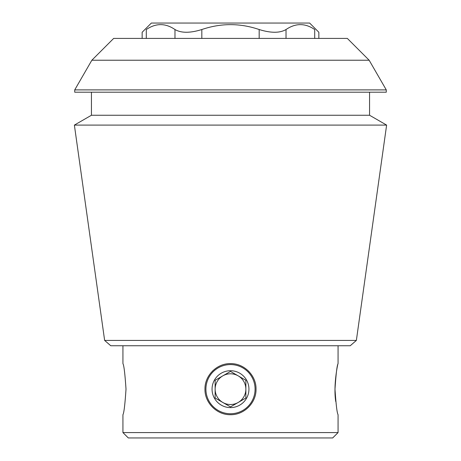 <?xml version="1.0" encoding="UTF-8"?>
<svg xmlns="http://www.w3.org/2000/svg" width="461" height="461" viewBox="0 0 461 461"><rect width="100%" height="100%" fill="white"/><g stroke="black" fill="none" stroke-linecap="round" stroke-linejoin="round"><path stroke-width="0.69" d="M122.931 345.75L122.931 363.625C123.946 365.164 124.971 373.675 126.009 389.147C124.971 404.643 123.946 413.154 122.931 414.698L122.931 432.574L338.069 432.574L338.069 414.698C337.054 413.171 336.029 404.666 334.991 389.176C336.029 373.687 337.049 365.17 338.069 363.625C337.873 362.842 333.147 385.563 335.752 401.537M204.966 389.159C204.667 375.508 216.849 363.314 230.483 363.625C244.14 363.32 256.351 375.508 256.034 389.147C256.356 402.793 244.174 414.992 230.517 414.698C216.866 415.021 204.661 402.822 204.966 389.159M212.446 371.105A25.534 25.534 0 0 1 212.734 370.823M229.826 363.637A25.534 25.534 0 0 1 230.483 363.625M248.554 371.105A25.534 25.534 0 0 1 248.882 371.439M230.517 414.698A25.534 25.534 0 0 1 230.166 414.693M201.826 38.419L201.826 29.533C220.969 23.015 240.083 23.015 259.174 29.533C270.895 33.157 279.85 33.157 286.027 29.533C295.61 23.004 305.165 23.004 314.702 29.533C320.193 33.157 320.193 33.157 314.702 29.533C320.193 33.157 320.193 33.157 314.702 29.533L314.702 38.419M146.298 38.419L146.298 29.533C140.807 33.157 140.807 33.157 146.298 29.533C155.876 23.004 165.436 23.004 174.973 29.533C181.208 33.157 190.157 33.157 201.826 29.533M369.152 60.23L347.34 38.419L113.66 38.419L91.848 60.23L369.152 60.23L386.278 89.895L74.722 89.895L74.722 92.2L386.278 92.2L386.278 89.895M104.635 340.425L110.767 345.75L350.233 345.75L356.365 340.425L104.635 340.425L74.377 125.098L386.623 125.098L369.566 115.25L91.434 115.25L74.377 125.098M338.069 345.75L338.069 363.625M122.931 432.574L128.314 437.95L332.686 437.95L338.069 432.574M369.566 92.2L369.566 115.25M356.365 340.425L386.623 125.098M142.144 38.419L142.144 32.27L151.364 23.05L309.636 23.05L318.856 32.27L318.856 38.419M205.911 389.159A24.589 24.589 0 0 1 242.791 367.866A24.589 24.589 0 0 1 242.791 410.451A24.589 24.589 0 0 1 205.911 389.159M248.94 389.159A18.44 18.44 0 0 0 221.28 373.191A18.44 18.44 0 0 0 221.28 405.133A18.44 18.44 0 0 0 248.94 389.159M230.5 406.907L245.869 398.033L245.869 380.29L230.5 371.416L215.131 380.29L215.131 389.159A15.369 15.369 0 0 1 238.181 375.853A15.369 15.369 0 0 1 238.181 402.47A15.369 15.369 0 0 1 215.131 389.159L215.131 398.033L215.131 380.29L230.5 371.416L245.869 380.29L245.869 398.033L230.5 406.907L215.131 398.033L230.5 406.907M259.174 38.419L259.174 29.533M286.027 38.419L286.027 29.533M174.973 38.419L174.973 29.533M91.848 60.23L74.722 89.895M91.434 92.2L91.434 115.25"/></g></svg>
